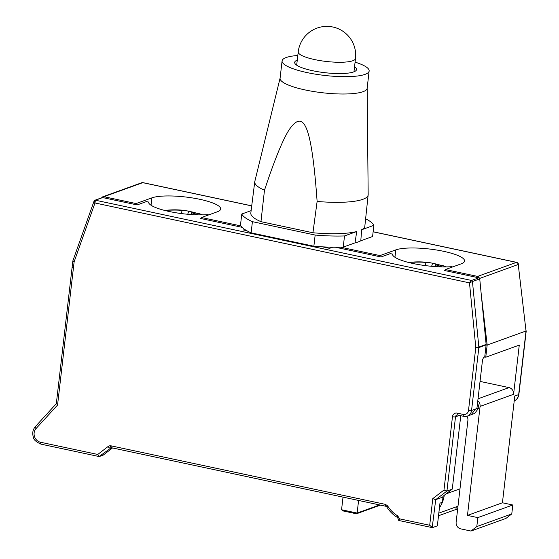 <?xml version="1.0" encoding="UTF-8"?>
<svg xmlns="http://www.w3.org/2000/svg" width="559" height="559" viewBox="0 0 559 559"><rect width="100%" height="100%" fill="white"/><g stroke="black" fill="none" stroke-linecap="round" stroke-linejoin="round"><path stroke-width="0.84" d="M480.041 381.413L509.039 387.604A5.765 5.157 70.1 0 1 513.581 394.298L480.076 406.4L467.464 515.412L477.84 517.62L476.806 526.564L470.971 531.05L460.679 528.856A5.765 5.157 -109.9 0 1 456.137 522.155L467.904 420.417A5.765 5.157 -109.9 0 0 466.912 416.245M477.84 517.62L512.806 504.994L511.771 513.938L505.937 518.424L470.971 531.05M481.229 294.216L487.175 345.036L526.026 330.998L518.668 394.605L514.783 396.01L502.429 502.779L512.806 504.994M480.076 406.4A5.765 5.157 -109.9 0 0 477.798 400.803L476.904 408.559L471.558 410.488L478.839 347.579A2.306 0.503 -173.4 0 1 475.793 347.488L469.49 282.868L472.453 281.533L478.839 347.055A2.306 2.061 70.1 0 1 478.839 347.579L486.12 344.945L484.73 356.984L485.764 357.208L519.276 345.106L513.581 394.298M467.464 515.412L502.429 502.779M201.366 218.632L201.492 217.514L217.276 211.812A36.321 7.91 -173.4 0 0 220.665 209.017A36.321 7.91 -173.4 0 0 192.862 198.005A36.321 7.91 -173.4 0 0 151.887 197.865L136.103 203.567L135.977 204.685M445.264 270.668L445.39 269.55L461.175 263.848A36.321 7.91 6.6 0 0 464.564 261.046A36.321 7.91 6.6 0 0 436.761 250.034A36.321 7.91 6.6 0 0 395.793 249.901L380.008 255.596L379.875 256.714M358.592 500.452L357.131 513.064L356.446 513.784L342.953 510.905L341.563 509.745L343.023 497.133M379.624 504.938L357.131 513.064L341.563 509.745M438.515 515.761L455.92 509.473L457.562 509.822M456.228 506.845L455.92 509.473M446.075 493.876L459.987 488.846M444.251 495.323A30.556 27.321 70.1 0 1 439.43 507.817A30.556 27.321 70.1 0 0 442.4 502.255L439.975 503.135L437.348 525.851L432.491 527.605L429.703 525.271L399.531 518.836L398.364 519.178M476.806 526.564L511.771 513.938M380.455 505.119L356.446 513.784M101.808 197.739A2.306 2.061 -109.9 0 1 103.918 196.698L136.103 203.567M445.39 269.55L477.582 276.412A2.306 2.061 -109.9 0 1 479.294 278.061M487.175 345.036L485.764 357.208M201.492 217.514L240.894 225.92M340.606 247.19L380.008 255.596M477.582 276.412L516.432 262.381A2.306 2.061 -109.9 0 1 518.242 264.491L526.026 330.998L518.242 264.491L479.601 278.445M460.854 415.714A4.612 1.803 102 0 0 460.602 417.112L452.273 489.118L445.733 494.135C443.217 496.057 442.309 497.021 443.007 497.021L443.084 496.385M442.623 497L443.007 497.021L442.4 502.255M445.327 270.123L444.356 270.472L478.825 277.823L471.544 280.457L95.4 200.213L102.681 197.579A1.153 1.034 -109.9 0 0 102.164 197.613L94.876 200.248A1.153 1.034 -109.9 0 0 94.841 200.255M335.449 247.239L381.049 256.965L390.315 253.618L392.39 254.059A36.321 7.91 -173.4 0 0 413.192 263.541A36.321 7.91 -173.4 0 0 451.553 266.685L452.664 266.923M322.466 246.84L329.565 248.357L332.731 247.211M246.785 230.692L243.424 229.98L244.793 229.483M242.061 227.317L200.457 218.436L201.429 218.087M102.681 197.579L137.144 204.929L146.416 201.582L148.491 202.03A36.321 7.91 -173.4 0 0 169.286 211.512A36.321 7.91 -173.4 0 0 207.648 214.649L208.766 214.887M476.904 408.559L478.846 407.86L474.647 413.464M486.12 344.945A2.306 2.061 -109.9 0 0 486.127 344.428L479.741 278.906L472.453 281.533A1.153 1.034 -109.9 0 0 471.544 280.457L469.49 282.868L94.988 202.973L74.13 261.801L57.556 405.037L36.028 428.585A8.071 7.218 -109.9 0 0 34.518 436.6A8.071 7.218 -109.9 0 0 40.493 442.239L97.755 454.453L99.327 456.528L103.212 455.124L112.534 447.962M479.741 278.906A1.153 1.034 -109.9 0 0 478.825 277.823M478.846 407.86L477.603 402.508M443.007 497.021L435.727 499.655L432.205 527.605M452.273 489.118L446.927 491.047L443.986 490.026L432.785 498.635L435.727 499.655L446.927 491.047L455.515 416.804L459.393 415.407M72.929 260.683A2.306 2.306 0 0 0 72.81 261.186A2.306 0.503 6.6 0 0 74.13 261.801A2.306 0.699 19.5 0 1 72.929 260.683L94.059 201.086L94.876 200.241A1.153 1.034 -109.9 0 1 95.4 200.213L94.988 202.973L94.289 200.856M385.528 504.4L111.136 445.858A2.306 0.901 102 0 0 111.632 447.766L386.017 506.3A2.306 0.901 -78 0 1 385.528 504.4L387.694 505.979A28.25 25.26 -109.9 0 0 397.735 515.887L399.531 518.836L399.007 520.01L398.455 519.192A2.306 0.503 6.6 0 1 398.197 518.92L398.511 520.24L399.077 520.541L432.205 527.612M399.007 520.01L399.273 520.52M41.205 444.125A2.306 0.901 -78 0 1 40.982 444.146L99.076 456.542L111.304 447.731M57.556 405.037L56.536 403.521M484.73 356.984L484.241 357.166A3.459 1.356 102 0 0 482.396 361.044L477.798 400.81M476.904 408.531L477.47 403.626M355.077 62.126A43.819 9.545 -173.4 0 1 369.143 70.986A43.819 9.545 -173.4 0 1 365.055 74.361A43.819 9.545 -173.4 0 1 315.625 74.193A43.819 9.545 -173.4 0 1 282.085 60.91A43.819 9.545 -173.4 0 1 286.173 57.535A43.819 9.545 -173.4 0 1 297.8 55.495M354.546 66.717A31.136 6.778 -173.4 0 1 356.544 69.526A31.136 6.778 -173.4 0 1 353.637 71.929A31.136 6.778 -173.4 0 1 318.518 71.811A31.136 6.778 -173.4 0 1 294.684 62.37A31.136 6.778 -173.4 0 1 297.269 60.093M369.143 70.986L367.137 88.315A43.819 9.545 -173.4 0 1 363.05 91.69A43.819 9.545 -173.4 0 1 288.507 85.094A43.819 9.545 -173.4 0 1 280.08 78.239L282.085 60.91M367.151 88.182L368.171 194.595A57.081 12.431 -173.4 0 1 368.15 194.909A57.081 12.431 -173.4 0 1 317.121 201.443C311.559 124.489 303.823 109.417 289.765 128.85C284.224 136.92 277.04 153.676 268.229 179.125L264.484 190.214A57.081 12.431 -173.4 0 1 254.75 181.787A57.081 12.431 -173.4 0 1 254.806 181.472L280.094 78.113M254.75 181.787L250.823 213.056A57.381 12.494 -173.4 0 0 260.948 221.671L264.484 190.214M260.948 221.671L312.935 232.761L317.121 201.443M356.726 231.531L355.021 242.858L343.226 247.12L344.519 235.94L356.726 231.531A57.381 12.494 -173.4 0 1 312.935 232.761M368.15 194.909L364.831 226.248A57.381 12.494 -173.4 0 1 361.673 229.742L360.793 240.775A57.493 12.522 -173.4 0 1 355.021 242.858M361.673 229.742L373.88 225.333A66.884 14.562 -173.4 0 0 369.108 220.749A66.884 14.562 -173.4 0 0 365.621 218.807M360.793 240.775L372.587 236.513L373.88 225.333M343.226 247.12A66.884 14.562 -173.4 0 1 313.865 246.233L251.124 232.844A66.884 14.562 -173.4 0 1 240.475 225.2L241.774 214.02L251.131 210.638M251.124 232.844L252.416 221.664A66.884 14.562 -173.4 0 1 246.547 218.597A66.884 14.562 -173.4 0 1 241.774 214.02M252.416 221.664L315.157 235.053L313.865 246.233M344.519 235.94A66.884 14.562 -173.4 0 1 315.157 235.053M327.749 247.085L327.651 247.944M181.493 213.573L181.982 210.638C180.585 210.051 175.393 209.932 166.4 210.275A23.254 5.066 -173.4 0 1 168.266 210.086L166.4 210.275M164.94 210.498L165.932 210.331M195.21 212.63L185.763 210.596A80.72 80.72 0 0 0 168.266 210.086M191.325 214.551L191.632 212.693L197.942 214.852M188.607 211.421L187.733 214.265M181.982 210.638L185.763 210.596M191.632 212.693L197.69 213.196M425.392 265.609L425.881 262.667C424.491 262.087 419.292 261.968 410.306 262.311A23.254 5.066 -173.4 0 1 412.172 262.122L410.306 262.311M408.839 262.534L409.838 262.36M439.115 264.666L429.668 262.632A80.72 80.72 0 0 0 412.172 262.122M435.223 266.58L435.531 264.728L441.848 266.888M432.512 263.457L431.632 266.294M425.881 262.667L429.668 262.632M435.531 264.728L441.596 265.232M509.039 387.604L478.029 398.805M151.887 197.865L151.035 205.23M395.793 249.901L394.94 257.259M526.236 330.844L518.885 394.43A2.306 0.503 -173.4 0 1 518.668 394.605A8.651 7.735 70.1 0 1 514.21 400.922M103.918 196.698L142.769 182.667A2.306 0.901 -78 0 1 142.992 182.646A2.306 2.306 0 0 0 141.727 182.73A2.306 2.061 70.1 0 1 142.769 182.667L251.725 205.908M518.459 264.351A2.306 2.306 0 0 0 516.649 262.36A2.306 0.901 -78 0 0 516.432 262.381L373.132 231.81M475.443 409.083L471.244 414.694L474.64 413.471M97.755 454.453L108.055 446.543A2.306 0.992 52.5 0 0 110.312 448.087A2.306 2.061 70.1 0 1 111.255 447.71M111.136 445.858A4.612 4.123 -109.9 0 0 110.486 445.775A4.612 4.123 -109.9 0 0 108.055 446.543M463.257 414.429A2.306 0.901 -78 0 0 463.746 416.336A2.306 0.901 -78 0 0 463.97 416.315A7.498 6.701 -109.9 0 0 467.359 416.099A7.498 6.701 -109.9 0 0 471.558 410.488A2.306 0.503 -173.4 0 1 468.512 410.397A5.192 4.64 -109.9 0 1 463.257 414.429L457.143 413.129A4.612 4.123 -109.9 0 0 452.469 416.714L443.986 490.026M468.512 410.397L475.793 347.488L478.839 347.055L486.127 344.428M432.785 498.635L429.703 525.271M452.469 416.714A2.306 0.503 6.6 0 0 455.515 416.804A2.306 2.061 70.1 0 1 456.808 415.078L457.632 415.03A2.306 0.901 102 0 1 457.143 413.129M35.469 426.566A2.306 0.936 42.4 0 0 35.301 426.678A2.306 0.936 42.4 0 0 36.028 428.585M56.326 403.675L35.301 426.678C32.757 429.675 32.122 433.211 33.407 437.292C33.519 439.647 36.049 441.931 40.982 444.146A2.306 0.901 -78 0 1 40.493 442.239M73.453 267.67A2.306 0.503 -173.4 0 1 72.132 267.055L56.312 403.759M110.486 445.775A2.306 0.971 92.4 0 0 111.36 447.731A2.306 0.971 92.4 0 0 111.5 447.71M386.017 506.3L386.709 506.845L387.694 505.979M386.709 506.845C389.532 511.359 393.145 514.916 397.54 517.522A2.306 0.706 -59.6 0 1 397.735 515.887M202.568 214.866L199.263 213.671A23.254 5.066 -173.4 0 1 201.967 214.649A23.254 5.066 -173.4 0 1 202.491 214.866M192.589 212.581A80.72 62.322 -67.7 0 1 201.967 214.649M446.466 266.902L443.168 265.707A23.254 5.066 -173.4 0 1 445.865 266.678A23.254 5.066 -173.4 0 1 446.396 266.902M436.495 264.617A80.72 62.322 -67.7 0 1 445.865 266.678M353.959 71.804L355.496 58.527A28.83 6.275 -173.4 0 1 352.799 60.749A28.83 6.275 -173.4 0 1 320.286 60.638A28.83 6.275 -173.4 0 1 298.22 51.903L296.682 65.179M438.815 513.134L457.982 506.216M102.877 196.768L141.727 182.73M516.649 262.36L373.139 231.747M251.732 205.845L142.992 182.646M518.885 394.43C518.368 397.722 516.684 399.937 513.819 401.082M471.244 414.694L467.359 416.099L463.746 416.336L457.632 415.03M72.81 261.186L72.132 267.055M110.808 447.815L111.632 447.766M397.54 517.522L398.197 518.92M199.263 213.671A80.72 80.72 0 0 0 197.159 213.028M443.168 265.707A80.72 80.72 0 0 0 441.065 265.064M355.496 58.527A28.83 28.83 0 0 0 317.065 28.097A28.83 28.83 0 0 0 298.22 51.903"/></g></svg>
